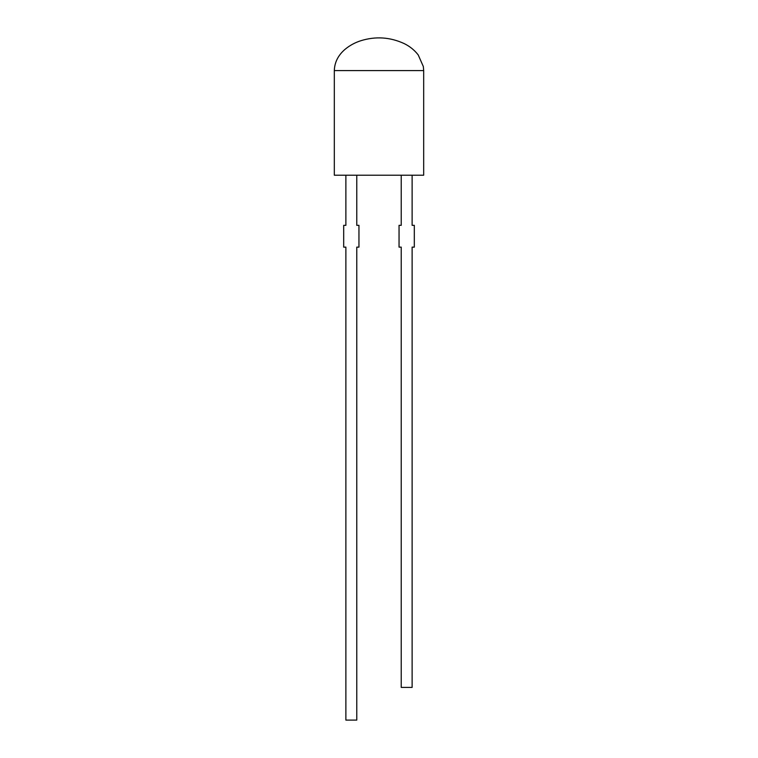 <?xml version="1.0" encoding="UTF-8"?>
<svg xmlns="http://www.w3.org/2000/svg" width="758" height="758" viewBox="0 0 758 758"><rect width="100%" height="100%" fill="white"/><g stroke="black" fill="none" stroke-linecap="round" stroke-linejoin="round"><path stroke-width="1.14" d="M401.228 247.136L399.049 247.136L399.049 225.344L401.228 225.344L399.049 225.344L399.049 247.136L401.228 247.136L401.228 687.411L401.228 247.136M412.125 175.212L412.125 225.344L414.313 225.344L414.313 247.136L412.125 247.136L412.125 687.411L401.228 687.411L412.125 687.411L412.125 247.136L414.313 247.136L414.313 225.344L412.125 225.344L412.125 175.212M345.875 247.136L345.875 720.1L356.772 720.1L356.772 247.136L358.951 247.136L358.951 225.344L356.772 225.344L356.772 175.212L356.772 225.344L358.951 225.344L358.951 247.136L356.772 247.136L356.772 720.1L345.875 720.1L345.875 247.136L343.687 247.136L345.875 247.136M345.875 175.212L345.875 225.344L343.687 225.344L343.687 247.136L343.687 225.344L345.875 225.344L345.875 175.212M334.316 70.589L423.684 70.589L423.684 175.212L423.684 70.589L334.316 70.589L334.316 175.212L334.316 70.589C334.591 62.289 338.182 55.192 345.089 49.298C349.732 45.442 354.99 42.581 360.846 40.724C375.58 36.166 389.963 37.085 403.995 43.5C409.727 46.266 414.474 50.085 418.226 54.946L423.334 66.533L423.684 70.589M401.228 175.212L401.228 225.344L401.228 175.212M334.316 175.212L423.684 175.212L334.316 175.212"/></g></svg>
